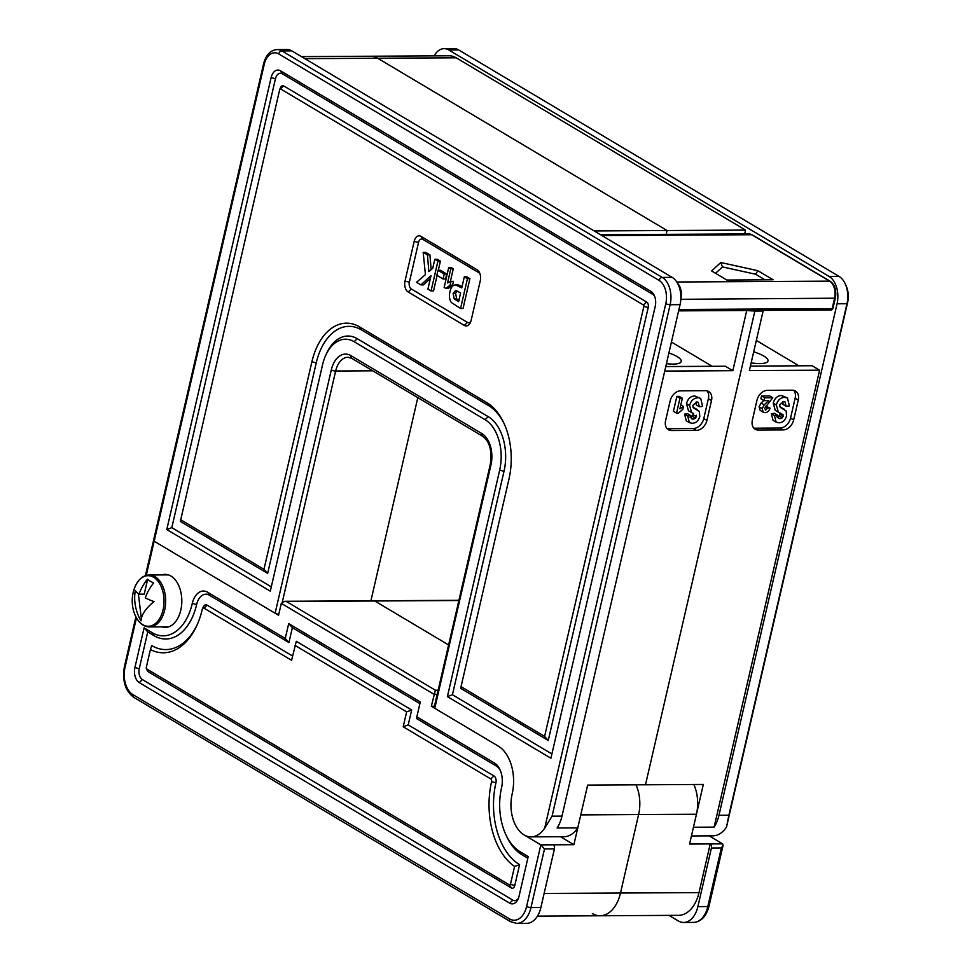 <?xml version="1.0" encoding="UTF-8"?>
<svg xmlns="http://www.w3.org/2000/svg" width="972" height="972" viewBox="0 0 972 972"><rect width="100%" height="100%" fill="white"/><g stroke="black" fill="none" stroke-linecap="round" stroke-linejoin="round"><path stroke-width="1.46" d="M666.44 363.662A21.202 5.844 13 0 0 681.226 361.438A21.202 5.844 13 0 0 668.906 352.97M417.802 397.657L370.903 600.805L417.802 397.657M744.661 233.924L745.548 230.085L667.047 230.522L666.172 234.361L667.047 230.522L377.707 58.247A31.809 19.926 89.7 0 0 370.648 56.23A31.809 19.926 89.7 0 1 377.707 58.247L667.047 230.522L594.196 230.935M745.573 310.493L754.855 311.052L753.835 310.445L754.855 311.052L645.493 784.781L587.647 785.109L577.769 827.889A31.809 19.926 -90.3 0 1 564.112 836.685L531.052 836.868A31.809 19.926 -90.3 0 0 544.721 828.071L665.796 303.616A18.031 11.3 -90.3 0 0 659.089 280.422L278.709 53.922A18.031 11.3 -90.3 0 0 264.214 64.492L154.159 541.21A3.183 0.875 -167 0 1 153.527 540.481A3.183 0.875 13 0 0 154.159 541.21L278.563 615.276L281.309 603.369L284.76 601.291L286.351 601.486L435.383 690.229L438.153 690.205M278.782 614.304A3.183 0.875 -167 0 1 275.125 613.235L154.159 541.21L146.262 575.4M291.794 50.872L281.88 50.933A21.202 13.292 89.7 0 0 277.166 49.584L287.092 49.536A21.202 13.292 89.7 0 1 291.794 50.872L672.174 277.372A21.202 13.292 89.7 0 1 680.06 304.661L561.986 816.128L552.06 816.188L544.721 828.071M560.467 836.698L573.893 844.692L553.226 844.814A3.183 1.993 89.7 0 1 554.417 848.908L544.502 848.957L540.833 844.875L524.005 834.851A31.809 19.926 -90.3 0 1 512.171 793.917A37.106 23.255 -90.3 0 0 498.369 746.168A37.106 23.255 89.7 0 1 512.171 793.917A31.809 19.926 -90.3 0 0 531.052 836.868M561.986 816.128A31.809 19.926 -90.3 0 1 557.114 827.998L577.769 827.889M712.197 366.31L671.433 342.035M746.593 311.101L732.839 370.684L725.355 366.225L665.771 366.565M421.01 236.366L477.131 269.791A8.481 5.31 89.7 0 1 479.536 272.67A8.481 5.31 89.7 0 1 480.29 280.701L471.116 320.432A8.481 5.31 89.7 0 1 470.424 322.473A8.481 5.31 89.7 0 1 464.288 325.401L408.167 291.989A8.481 5.31 89.7 0 1 405.008 281.066L414.181 241.348A8.481 5.31 89.7 0 1 421.01 236.366L422.796 239.343L478.917 272.755A5.297 3.317 -90.3 0 1 479.986 273.776M422.796 239.343A5.297 3.317 -90.3 0 0 418.531 242.441L414.181 241.348M470.861 321.355A5.297 3.317 -90.3 0 1 467.459 322.412L411.338 289A5.297 3.317 -90.3 0 1 409.358 282.172L418.531 242.441M443.086 278.976L445.565 278.964L446.719 273.995L440.474 270.289L437.995 270.301L444.24 274.007L443.086 278.976L436.853 275.27L437.995 270.301M445.844 288.441L448.323 288.417L452.588 285.173L453.474 281.358L450.996 281.37L450.109 285.185L445.844 288.441L444.143 287.42L448.724 267.567L450.801 268.794L447.545 282.937L450.996 281.37M450.364 281.443L453.28 268.782L451.202 267.543L448.724 267.567M438.299 270.301L440.413 261.116L437.291 259.269L434.812 259.281L437.935 261.14L431.058 290.932L427.935 289.073L431.033 275.659L420.912 284.893L416.538 282.293L425.42 274.614L423.185 252.356L427.437 254.883L428.859 271.625L432.747 268.26L434.812 259.281M431.058 290.932L433.536 290.92L437.108 275.416M420.912 284.893L423.391 284.881L430.377 278.502M431.167 269.633L429.916 254.871L425.663 252.343L423.185 252.356M462.065 286.606L458.334 284.881L455.309 284.845L461.761 287.919L464.312 276.85L467.435 278.697L460.558 308.501L451.3 302.462C449.368 299.4 448.93 295.804 449.975 291.685C450.959 287.177 452.928 284.918 455.856 284.893L458.334 284.881M460.558 308.501L463.037 308.476L469.913 278.685L466.791 276.826L464.312 276.85M434.448 706.231L431.337 706.255L498.369 746.168L434.763 708.296A3.183 0.875 -167 0 1 434.144 707.567L490.325 464.239A3.183 0.875 13 0 0 490.945 464.968L434.763 708.296M550.905 758.245L447.399 696.608L499.669 470.169A39.232 24.579 -90.3 0 0 485.077 419.685L354.124 341.707A39.232 24.579 -90.3 0 0 325.754 355.242A39.232 24.579 -90.3 0 0 322.57 364.719L270.301 591.158L166.783 529.521L271.103 77.639A11.664 7.302 89.7 0 1 280.483 70.798L650.9 291.357A11.664 7.302 89.7 0 1 654.205 295.306A11.664 7.302 89.7 0 1 655.237 306.362L550.905 758.245M325.754 355.242L326.616 353.346A42.416 26.572 89.7 0 1 357.295 338.718L488.248 416.696A42.416 26.572 89.7 0 1 504.018 471.274L452.43 694.725L551.902 753.956M654.654 296.375A8.481 5.31 -90.3 0 0 652.686 294.322L282.281 73.763A8.481 5.31 -90.3 0 0 275.453 78.744L171.813 527.638L271.285 586.869M180.428 519.57L263.983 569.325L311.903 361.754A59.377 37.203 89.7 0 1 359.664 326.932L486.875 402.675A59.377 37.203 89.7 0 1 503.751 422.82A59.377 37.203 89.7 0 1 508.964 479.087L461.044 686.657L544.599 736.412L643.877 306.374A1.057 0.668 -90.3 0 0 643.488 305.014L280.556 88.914A1.057 0.668 -90.3 0 0 279.705 89.546L180.342 521.429L267.652 573.407L316.252 362.86A56.194 35.211 89.7 0 1 361.463 329.897L488.673 405.652A56.194 35.211 89.7 0 1 504.201 423.792M461.044 686.657L460.959 688.504L548.257 740.494L648.227 307.48A4.24 2.661 -90.3 0 0 646.647 302.025L283.727 85.925A4.24 2.661 -90.3 0 0 280.665 87.383L279.79 89.29M469.913 278.685L467.435 278.697M456.816 300.615L458.577 301.672L460.607 292.888L455.637 290.446L453.122 293.447L454.216 298.829L456.816 300.615L458.833 300.603M459.294 300.603L456.694 298.817L455.601 293.435L457.01 290.835M455.601 293.435L453.122 293.447M456.694 298.817L454.216 298.829M446.719 273.995L444.24 274.007M429.916 254.871L427.437 254.883M440.413 261.116L437.935 261.14M452.588 285.173L450.109 285.185M453.28 268.782L450.801 268.794M732.839 370.684L664.727 371.073M703.789 418.568L706.911 420.426L711.504 400.561A10.607 7.727 -59.2 0 0 708.661 391.497A10.607 7.727 -59.2 0 0 705.526 390.671L680.74 390.817A10.607 7.727 -59.2 0 0 670.182 400.792L665.601 420.657A10.607 7.727 -59.2 0 0 668.432 429.721A10.607 7.727 -59.2 0 0 671.567 430.535L696.353 430.402L693.243 428.543A10.607 7.727 120.8 0 0 703.789 418.568L708.381 398.702A10.607 7.727 120.8 0 0 706.948 390.829M706.911 420.426A10.607 7.727 -59.2 0 1 696.353 430.402M667.023 428.543A10.607 7.727 120.8 0 0 668.444 428.688L693.243 428.543M673.414 411.302L676.852 396.406L679.234 396.394L682.356 398.241L679.975 398.253L676.536 413.161L673.414 411.302M694.761 395.981L700.703 398.496L694.761 395.981C690.63 396.151 687.872 398.702 686.475 403.635L688.48 410.816L693.498 413.574M696.365 415.287L695.636 418.276L693.17 419.163L691.76 418.859L690.946 415.676L687.69 416.016L689.391 422.662L692.246 423.306C695.964 423.124 698.479 420.827 699.767 416.417L699.39 411.472L693.741 407.997L692.781 405.421L696.839 401.983L698.224 402.311L699.366 406.733L696.244 404.874L696.171 402.031M692.878 407.122L697.641 409.771M689.391 422.662L686.268 420.815L684.58 414.157L687.824 413.829L690.946 415.676M690.047 417.304L692.526 416.417L693.255 413.428M699.366 406.733L702.61 406.393L700.703 398.496M697.872 397.84C693.753 398.01 690.995 400.561 689.598 405.494L686.475 403.635M689.598 405.494L691.602 412.675M696.511 416.757L693.401 414.91M695.636 418.276L692.526 416.417M693.17 419.163L691.031 417.899M687.69 416.016L684.58 414.157M679.975 398.253L676.852 396.406M676.536 413.161L678.444 413.149L682.818 409.309L683.474 406.442L680.825 404.862M683.474 406.442L679.902 408.848L682.356 398.241M171.813 527.638L166.783 529.521M447.399 696.608L452.43 694.725M544.599 736.412L548.257 740.494M267.652 573.407L263.983 569.325M751.149 362.872A21.202 5.844 13 0 0 767.989 360.952A21.202 5.844 13 0 0 753.689 351.84M750.408 366.092L812.118 365.739L819.603 370.198L749.363 370.599L763.117 311.004L762.097 310.396M763.117 311.004L754.855 311.052L645.493 784.781L703.327 784.453L693.449 827.233L714.116 827.123A31.809 19.926 -90.3 0 0 718.976 815.253L728.891 815.192L846.977 303.726A21.202 13.292 -90.3 0 0 845.118 283.63A21.202 13.292 -90.3 0 0 839.091 276.437L458.711 49.949A21.202 13.292 -90.3 0 0 453.997 48.6L444.083 48.661A21.202 13.292 -90.3 0 0 434.168 55.878M798.96 365.824L756.325 340.431M845.118 283.63L846.005 285.513A18.031 11.3 89.7 0 1 847.584 302.596L726.509 827.051A31.809 19.926 89.7 0 1 712.841 835.847L691.432 835.969M847.584 302.596L846.977 303.726L837.062 303.786L718.976 815.253M458.711 49.949L448.797 49.997L829.177 276.498L839.091 276.437M726.509 827.051L728.891 815.192M448.797 49.997A21.202 13.292 -90.3 0 0 444.083 48.661M301.429 56.619L449.149 55.793A31.809 19.926 89.7 0 1 456.208 57.81L745.548 230.085M819.603 370.198L714.116 827.123M837.062 303.786A21.202 13.292 -90.3 0 0 829.177 276.498M753.786 428.057A10.607 7.727 120.8 0 0 755.208 428.202L780.006 428.057A10.607 7.727 120.8 0 0 790.552 418.082L793.674 419.94L798.267 400.075L795.145 398.216A10.607 7.727 120.8 0 0 793.711 390.343M793.674 419.94A10.607 7.727 -59.2 0 1 783.116 429.916L780.006 428.057M755.208 428.202L758.33 430.049L783.116 429.916M758.33 430.049A10.607 7.727 -59.2 0 1 755.195 429.235A10.607 7.727 -59.2 0 1 752.364 420.171L756.945 400.306A10.607 7.727 -59.2 0 1 767.503 390.331L792.289 390.185A10.607 7.727 -59.2 0 1 795.424 391.011A10.607 7.727 -59.2 0 1 798.267 400.075M790.552 418.082L795.145 398.216M764.004 400.646L760.894 398.787L761.55 395.932L769.654 395.883L772.776 397.742L764.636 408.228L765.657 410.172L767.734 407.875L770.055 408.143C769.131 411.022 767.467 412.529 765.037 412.663L763.275 412.25L762.169 408.629L764.235 404.887L768.609 400.622L764.004 400.646L764.672 397.779L772.776 397.742M765.814 406.162L770.055 408.143M763.275 412.25L760.165 410.403L759.047 406.77L761.112 403.028L763.798 400.525M786.129 406.247L784.987 401.825L783.602 401.497L779.544 404.935L780.504 407.511L786.154 410.986L786.53 415.931C785.242 420.341 782.727 422.638 779.009 422.82L776.154 422.176L774.453 415.53L777.709 415.202L778.523 418.373L779.921 418.677L782.399 417.79L783.128 414.801L778.365 412.189L776.361 405.008C777.758 400.075 780.516 397.524 784.635 397.354L787.466 398.01L789.373 405.907L786.129 406.247L783.007 404.388L782.934 401.545M779.641 406.636L784.404 409.285M776.154 422.176L773.032 420.329L771.343 413.671L774.587 413.343L777.709 415.202M776.81 416.818L779.289 415.931L780.018 412.942M778.365 412.189L775.243 410.33L773.238 403.149C774.635 398.216 777.393 395.665 781.524 395.495L787.466 398.01M774.453 415.53L771.343 413.671M779.921 418.677L777.794 417.413M782.399 417.79L779.289 415.931M783.274 416.283L780.164 414.424M783.128 414.801L780.261 413.088M776.361 405.008L773.238 403.149M784.635 397.354L781.524 395.495M764.672 397.779L761.55 395.932M767.734 407.875L765.486 406.539M762.169 408.629L759.047 406.77M764.235 404.887L761.112 403.028M162.045 626.879A26.511 16.609 -90.3 0 0 165.349 627.39A26.511 16.609 -90.3 0 0 180.792 610.161A26.511 16.609 -90.3 0 0 165.058 574.367A26.511 16.609 -90.3 0 0 161.753 574.926M458.906 600.307L374.062 600.793A3.183 1.993 89.7 0 1 374.767 600.988L448.602 644.958L374.767 600.988A3.183 1.993 -90.3 0 0 374.062 600.793L284.76 601.291M636.004 784.829A31.809 19.926 89.7 0 1 638.604 814.572A31.809 19.926 -90.3 0 0 636.004 784.829M592.349 913.558A34.992 21.919 -90.3 0 0 600.113 915.77A34.992 21.919 -90.3 0 0 620.5 893.037L638.604 814.572L580.77 814.901L573.893 844.692M554.417 848.908L540.882 907.496A24.385 15.285 89.7 0 1 526.678 923.339L516.764 923.4A24.385 15.285 89.7 0 0 530.967 907.556A3.183 0.875 -167 0 1 526.617 906.451L540.833 844.875L553.226 844.814M431.337 706.255L435.383 690.229M134.914 667.57L144.087 627.839L152.191 632.675A49.839 31.226 -90.3 0 0 192.274 603.442A19.088 11.956 89.7 0 1 207.619 592.252L285.258 638.483L288.696 623.574L420.281 701.93L416.842 716.826L494.469 763.044A19.088 11.956 89.7 0 1 499.9 769.52A19.088 11.956 89.7 0 1 501.576 787.612A49.839 31.226 -90.3 0 0 505.938 834.827A49.839 31.226 -90.3 0 0 520.105 851.739L528.209 856.563L519.036 896.293A11.664 7.302 89.7 0 1 518.088 899.112A11.664 7.302 89.7 0 1 509.656 903.134L139.251 682.575A11.664 7.302 89.7 0 1 134.914 667.57L139.263 668.663A8.481 5.31 -90.3 0 0 142.41 679.586L512.827 900.133A8.481 5.31 -90.3 0 0 518.526 898.043M419.892 703.594L292.365 627.657L288.927 642.553L209.417 595.216A15.904 9.963 -90.3 0 0 196.623 604.548A53.01 33.218 89.7 0 1 153.977 635.639L147.744 631.922L139.263 668.663M527.82 858.227L521.891 854.704A53.01 33.218 89.7 0 1 506.825 836.722L505.938 834.827M500.337 770.529A15.904 9.963 -90.3 0 0 496.267 766.009L416.757 718.673L416.842 716.826M146.359 668.554L147.246 670.437A4.24 2.661 -90.3 0 0 148.449 671.883L511.369 887.983A4.24 2.661 -90.3 0 0 514.783 885.492L519.595 864.63A63.617 39.864 89.7 0 1 495.939 782.764A5.297 3.317 -90.3 0 0 493.97 775.948L408.228 724.893L411.666 709.997L296.302 641.301L291.576 660.304L203.962 608.144A2.126 1.324 -90.3 0 0 202.419 608.873A2.126 1.324 -90.3 0 0 202.249 609.383A66.801 41.857 89.7 0 1 196.842 625.518A66.801 41.857 89.7 0 1 150.405 649.6L146.262 667.545A1.057 0.668 -90.3 0 0 146.663 668.918L509.583 885.006A1.057 0.668 -90.3 0 0 510.434 884.386L514.577 866.441A66.801 41.857 89.7 0 1 491.589 781.67A2.126 1.324 -90.3 0 0 490.799 778.937L403.186 726.777L406.636 711.869L295.014 645.408M197.267 624.559A63.617 39.864 89.7 0 1 151.693 645.566L150.405 649.6M292.56 656.015L207.121 605.143A5.297 3.317 -90.3 0 0 203.294 606.978L202.419 608.873M411.666 709.997L406.636 711.869M408.228 724.893L403.186 726.777M519.595 864.63L514.577 866.441M292.365 627.657L288.696 623.574M288.927 642.553L285.258 638.483M144.087 627.839L147.744 631.922M537.455 916.122L600.113 915.77A34.992 21.919 -90.3 0 0 620.5 893.037L638.604 814.572L696.45 814.257A31.809 19.926 89.7 0 0 693.85 784.513M696.45 814.257L689.573 844.048L722.621 843.866L723.083 845.312L721.333 847.973L711.419 848.021L697.884 906.621A24.385 15.285 89.7 0 1 683.681 922.464A24.385 15.285 89.7 0 1 678.274 920.921L668.967 915.381M722.621 843.866L709.208 835.871M711.419 848.021A3.183 1.993 -90.3 0 0 710.228 843.927L699.002 892.6A34.992 21.919 -90.3 0 1 678.614 915.332L600.113 915.77M134.561 613.818L134.561 613.818A25.296 15.856 -90.3 0 0 158.497 620.27A25.296 15.856 -90.3 0 0 158.278 581.572A25.296 15.856 -90.3 0 0 134.415 588.279A25.296 15.856 -90.3 0 0 134.415 588.291A37.118 37.118 0 0 0 134.561 613.818C138.048 622.359 143.042 626.733 149.53 626.94A25.977 16.281 89.7 0 0 164.657 610.064A25.977 16.281 89.7 0 0 149.238 574.987C142.75 575.266 137.805 579.701 134.415 588.279M135.327 590.466A35.478 27.216 73.6 0 0 141.013 620.853A35.478 17.156 -26.7 0 1 154.026 601.607A36.742 10.121 -167 0 1 145.278 597.902A36.742 26.791 -59.2 0 1 153.661 582.981A30.472 8.396 -167 0 1 147.428 579.263A36.742 26.791 120.8 0 0 139.032 594.196A36.742 10.121 -167 0 1 135.327 590.466M138.376 593.685L141.329 618.496M147.635 579.421L144.221 594.159L139.032 594.196M720.774 262.513L757.881 270.702L773.129 279.778L726.849 280.045L711.613 270.969L720.774 262.513L722.488 266.923L715.55 273.314M765.013 279.827L755.621 274.238L722.488 266.923M757.881 270.702L755.621 274.238M680.06 304.661L670.145 304.71L552.06 816.188M278.709 53.922A3.183 2.321 -59.2 0 1 281.88 50.933L662.26 277.421L672.174 277.372M275.125 613.235L331.306 369.919A24.385 15.285 89.7 0 1 350.916 355.618L481.869 433.585A24.385 15.285 89.7 0 1 490.945 464.968M372.726 370.806L335.656 371.025L282.342 601.947M350.916 355.618A3.183 2.321 -59.2 0 0 351.767 358.34L348 357.234A21.202 13.292 -90.3 0 0 335.656 371.025A3.183 0.875 -167 0 1 331.306 369.919M659.089 280.422A3.183 2.321 -59.2 0 1 662.26 277.421A21.202 13.292 89.7 0 1 670.145 304.71A3.183 0.875 13 0 1 665.796 303.616M462.004 286.57L459.525 286.594M456.208 57.81L304.844 58.648M711.504 400.561L708.381 398.702M668.444 428.688L671.567 430.535M696.171 409.054L693.048 407.195M477.131 269.791L478.917 272.755M409.358 282.172L405.008 281.066M411.338 289L408.167 291.989M467.459 322.412L464.288 325.401M271.103 77.639L275.453 78.744M280.483 70.798L282.281 73.763M650.9 291.357L652.686 294.322M357.295 338.718L354.124 341.707M488.248 416.696L485.077 419.685M504.018 471.274L499.669 470.169M488.673 405.652L486.875 402.675M361.463 329.897L359.664 326.932M316.252 362.86L311.903 361.754M643.877 306.374L648.227 307.48M643.488 305.014L646.647 302.025M280.556 88.914L283.727 85.925M490.325 464.239C492.148 450.68 489.621 441.361 482.72 436.307A3.183 2.321 -59.2 0 1 481.869 433.585M264.214 64.492A3.183 0.875 -167 0 1 263.594 63.763C266.036 54.772 270.556 50.046 277.166 49.584M782.934 408.568L779.811 406.709M544.502 848.957L530.967 907.556L540.882 907.496M437.206 694.312L434.083 694.336L281.309 603.369M136.445 617.913L125.036 667.339A21.202 13.292 -90.3 0 0 132.921 694.628L509.559 918.892A21.202 13.292 -90.3 0 0 526.617 906.451M458.857 600.514L286.351 601.486M699.002 892.6L544.126 893.462M203.962 608.144L207.121 605.143M146.663 668.918L148.449 671.883M493.97 775.948L490.799 778.937M509.583 885.006L511.369 887.983M495.939 782.764L491.589 781.67M510.434 884.386L514.783 885.492M496.267 766.009L494.469 763.044M520.105 851.739L521.891 854.704M509.656 903.134L512.827 900.133M209.417 595.216L207.619 592.252M139.251 682.575L142.41 679.586M196.623 604.548L192.274 603.442M153.977 635.639L152.191 632.675M516.764 923.4L510.409 921.614A3.183 2.321 -59.2 0 1 509.559 918.892M510.409 921.614L133.772 697.349A3.183 2.321 -59.2 0 1 132.921 694.628M133.772 697.349C125.206 690.837 122.083 680.594 124.416 666.61A3.183 0.875 13 0 0 125.036 667.339M697.884 906.621L707.798 906.56L721.333 847.973M693.595 922.416A24.385 15.285 -90.3 0 0 707.798 906.56A3.183 0.875 -167 0 0 709.025 906.159C706.267 916.438 701.116 921.857 693.595 922.416L683.681 922.464M676.791 282.002L829.638 281.151L751.696 234.738A13.256 8.311 -90.3 0 0 748.756 233.9L752.316 234.908A2.126 1.543 120.8 0 0 751.696 234.738L601.984 235.576M678.942 309.497L832.166 308.634L834.571 298.21L680.825 299.303M677.569 283.314A13.256 8.311 89.7 0 1 680.874 299.072L680.837 299.072M830.27 281.321C834.887 284.699 836.6 290.251 835.385 297.942L834.571 298.21A13.256 8.311 -90.3 0 0 829.638 281.151A2.126 1.543 120.8 0 1 830.27 281.321L752.316 234.908M832.98 308.367L832.166 308.634A2.126 1.324 -90.3 0 1 830.926 310.007A2.126 2.126 0 0 0 832.98 308.367L835.385 297.942M830.453 309.874A2.126 1.324 -90.3 0 0 830.926 310.007L678.626 310.87M351.767 358.34L482.72 436.307M145.411 575.667L263.594 63.763M124.416 666.61L135.898 616.88M723.083 845.312L709.025 906.159M168.363 574.889L149.238 574.987M168.654 626.843L149.53 626.94M748.756 233.9L600.562 234.726"/></g></svg>
